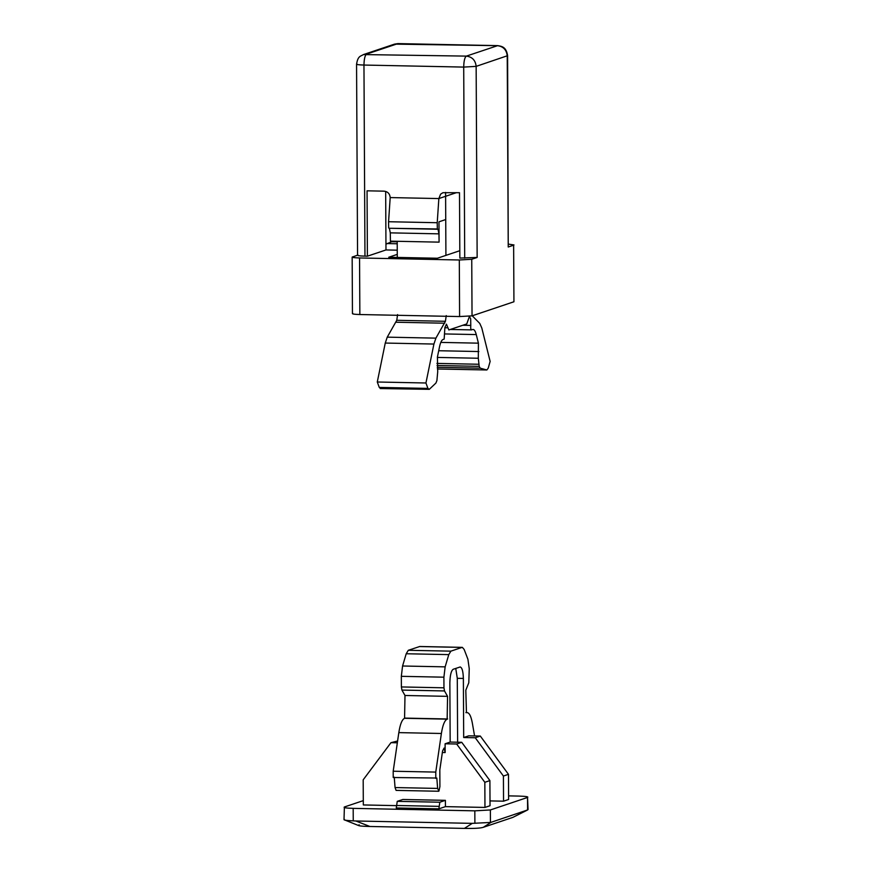 <?xml version="1.0" encoding="UTF-8"?>
<svg xmlns="http://www.w3.org/2000/svg" width="872" height="872" viewBox="0 0 872 872"><rect width="100%" height="100%" fill="white"/><g stroke="black" fill="none" stroke-linecap="round" stroke-linejoin="round"><path stroke-width="1.31" d="M457.626 742.225L457.288 678.318L455.751 668.41M445.102 743.772L450.17 742.072L461.724 742.301L489.901 780.593L490.031 805.728L484.963 807.428L484.832 782.293L456.656 744.012L445.102 743.772L445.145 752.558L442.355 752.503M450.17 742.072L449.854 682.983C450.039 675.331 451.14 670.764 453.168 669.282L460.253 666.949M459.925 667.004C461.975 667.124 463.119 670.928 463.37 678.438L463.686 737.527L468.755 735.826L480.309 736.055L508.485 774.336L508.616 799.482L503.547 801.183L503.417 776.047L475.24 737.756L463.686 737.527M490.01 800.91L503.547 801.183M397.338 742.802L390.972 742.672L397.599 741.004M445.396 800.343L402.82 799.482L397.251 801.346L396.27 807.973L438.845 808.845L445.428 806.633L445.396 800.343L439.826 802.218L438.845 808.845M474.564 735.935L472.341 723.084C470.945 715.618 468.983 712.152 466.455 712.664L465.801 690.221L468.798 682.765L469.245 668.671L467.904 659.221L464.155 649.455L462.345 647.362L419.77 646.49L408.303 650.294L406.21 653.749L402.57 666.001L401.327 676.323L401.382 686.94L401.927 690.079L404.99 695.485L404.575 718.288C402.047 719.465 400.128 724.24 398.82 732.622L393.196 771.23L393.228 777.519L436.818 778.042L437.635 788.419L438.921 791.144L439.913 786.544L439.826 769.9L442.584 750.901L444.099 748.056L445.145 752.558M465.921 712.544L467.098 712.566L465.921 712.653M396.259 805.63L363.319 804.954L363.188 779.819L390.972 742.672M484.963 807.428L445.428 806.633M394.242 777.17L395.06 787.558L396.084 790.392L438.66 791.253M419.454 646.544L462.029 647.406L450.879 651.155L448.786 654.621L445.145 666.862L443.903 677.184L443.957 687.812L444.502 690.94L447.565 696.347L447.151 719.16C444.622 720.337 442.704 725.112 441.385 733.483L435.771 772.091L393.196 771.23M435.771 772.091L435.804 778.38M447.674 718.975L405.099 718.114M447.565 696.347L404.99 695.485M444.502 690.94L401.927 690.079M527.505 810.012L512.921 817.358L528.061 809.554L527.538 797.455C528.803 796.757 525.87 796.299 518.753 796.082L508.594 795.874M491.154 822.285L527.604 809.957L527.538 797.455L490.369 809.957L490.435 822.449L491.154 822.285L483.284 827.321C480.428 828.226 474.139 828.585 464.416 828.4L472.286 823.364L490.435 822.449M344.462 819.484C343.121 820.051 346.053 820.519 353.247 820.868L355.852 820.988L369.881 826.482C360.256 826.264 356.703 825.708 359.21 824.803M474.891 823.342L474.826 810.84L353.182 808.366C346.064 808.148 343.132 807.679 344.396 806.982L344.004 819.702L358.741 825.61M483.284 827.321L512.921 817.358M474.826 810.84L490.369 809.957M472.286 823.364L355.852 820.988M344.396 806.982L363.297 800.627M464.416 828.4L369.881 826.482M484.832 782.293L489.901 780.593M456.656 744.012L461.724 742.301M475.24 737.756L480.309 736.055M503.417 776.047L508.485 774.336M438.943 233.849L390.285 232.857L390.427 241.152L439.085 242.144L438.943 233.849L438.017 229.26L437.33 228.965L437.221 222.72L438.856 198.565L390.198 197.573C389.817 193.748 387.778 191.611 384.083 191.164L367.058 190.815L367.395 256.194L364.965 256.139C359.264 255.965 356.921 255.594 357.934 255.038L352.157 257.098L352.452 313.669M513.63 245.196L513.935 301.767L513.63 245.196L508.234 247.005L507.602 55.677L476.145 66.37L463.708 67.09C463.85 60.964 464.732 57.301 466.357 56.113C472.232 56.876 475.491 60.299 476.145 66.37L477.148 257.458L459.849 258.068L459.5 192.701L442.922 192.701L440.611 194.151L438.856 198.565L456.481 192.636M514 244.945L508.583 244.149M459.599 316.558L459.304 259.987L471.741 259.278L472.035 315.849L459.599 316.558L359.853 314.53C354.152 314.356 351.808 313.985 352.822 313.419M352.528 256.848C351.514 257.414 353.858 257.785 359.558 257.959L359.853 314.53M392.029 241.729L392.029 241.184M385.675 191.415L385.98 249.948L397.24 250.177M438.017 229.26L389.359 228.268L390.285 232.857M437.33 228.965L389.359 228.268M437.221 222.72L388.563 221.728L388.672 227.984M390.198 197.573L388.563 221.728M439.085 242.144L438.976 221.826L445.734 219.548L445.614 196.287M397.261 254.384L388.748 257.251L437.406 258.243L459.806 250.711M472.035 315.849L513.935 301.767M477.148 257.458L471.741 259.278M459.304 259.987L359.558 257.959M367.395 256.194L385.98 249.948M397.196 241.838L391.692 241.729L385.947 244.171M397.207 243.768L386.285 243.539M437.373 368.769L438.442 368.998M380.192 388.552L429.286 389.337L427.923 388.411L425.939 382.993L433.918 344.048L435.902 338.14L445.428 321.288L396.771 320.297L387.244 337.148L385.261 343.056L377.282 382.001L379.266 387.419L380.628 388.356M396.771 320.297L397.578 314.596M397.196 241.293L397.283 257.425M473.071 329.453L472.613 329.518C474.074 329.147 475.284 330.837 476.265 334.576L478.412 343.165L478.314 358.25L479.186 366.349L480.21 368.169L486.881 369.979L488.233 368.137L490.14 361.411L481.791 327.948L479.753 323.403L472.221 315.784M438.224 368.998L486.881 369.979L438.333 369.009M429.286 389.337L435.902 383.07L436.916 380.563L437.7 371.908L437.439 356.942L439.499 346.893C440.436 342.533 441.624 340.058 443.074 339.448L444.164 339.088L444.884 327.523L446.442 324.188L448.851 329.954L466.76 323.937L469.419 316.471L470.684 318.847L470.771 325.42C470.553 328.101 470.804 329.594 471.534 329.889L472.613 329.518M450.29 329.474L471.534 329.889M445.428 321.288L446.235 315.588M445.592 192.418L445.919 255.376M425.939 382.993L377.282 382.001M444.666 323.218L396.008 322.226M457.288 678.318L463.37 678.438M438.823 806.349L396.248 805.488M439.826 802.218L397.251 801.346M437.635 788.419L395.06 787.558M441.385 733.483L398.82 732.622M447.151 719.16L404.575 718.288M443.957 687.812L401.382 686.94M443.903 677.184L401.327 676.323M445.145 666.862L402.57 666.001M448.786 654.621L406.21 653.749M450.879 651.155L408.303 650.294M353.182 808.366L353.247 820.868M508.234 247.005L507.232 55.928C506.578 49.846 503.318 46.434 497.443 45.671L394.536 44.123L397.959 43.6L366.611 54.086C364.987 55.274 364.104 58.936 363.962 65.051C358.261 64.877 355.918 64.506 356.931 63.95M464.711 258.166L463.708 67.09L363.962 65.051L364.965 256.139M394.536 44.123L363.45 54.576L466.357 56.113L497.705 45.627C501.574 46.325 506.229 46.641 507.602 55.677M480.21 368.169L437.232 367.297M479.186 366.349L437.046 365.499M478.663 364.256L436.927 363.406M478.314 358.25L437.352 357.422M478.881 351.547L438.714 350.729M478.412 343.165L440.807 342.402M476.265 334.576L444.84 333.943M471.371 329.889L450.334 329.453M470.771 325.42L462.814 325.267M447.892 327.807L444.851 327.741M427.923 388.411L379.266 387.419M433.918 344.048L385.261 343.056M435.902 338.14L387.244 337.148M363.45 54.576C360.583 56.418 357.945 55.699 356.561 64.201L357.564 255.289M397.959 43.6L497.705 45.627"/></g></svg>
